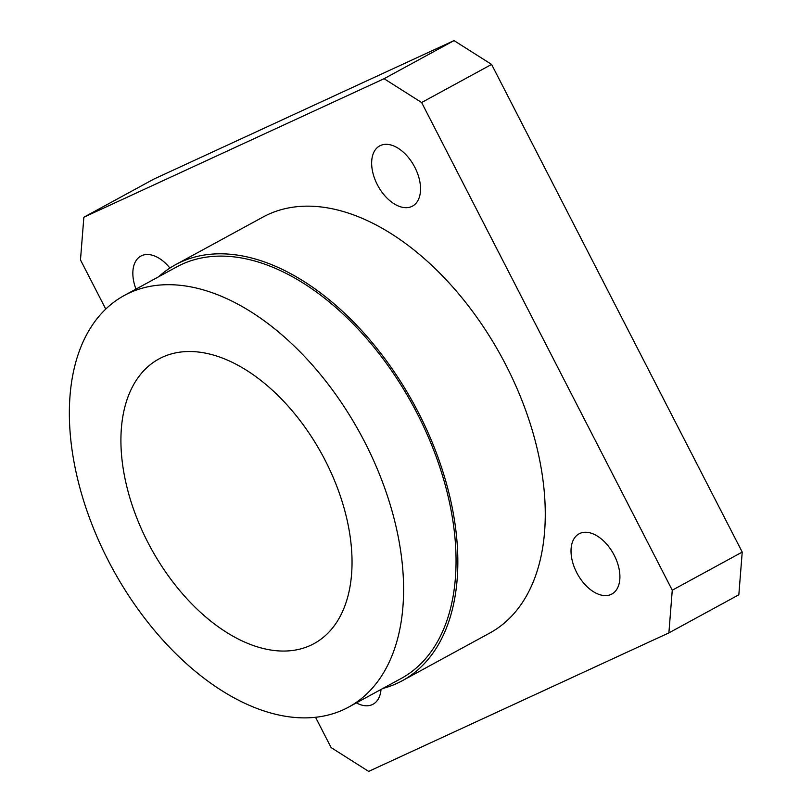 <?xml version="1.0" encoding="UTF-8"?>
<svg xmlns="http://www.w3.org/2000/svg" width="812" height="812" viewBox="0 0 812 812"><rect width="100%" height="100%" fill="white"/><g stroke="black" fill="none" stroke-linecap="round" stroke-linejoin="round"><path stroke-width="1.22" d="M614.227 555.276A34.287 20.635 -118.6 0 0 579.057 533.829A34.287 20.635 -118.6 0 0 576.703 572.592A34.287 20.635 -118.6 0 0 611.862 594.039A34.287 20.635 -118.6 0 0 614.227 555.276M414.861 167.353A34.287 20.635 -118.6 0 0 379.691 145.896A34.287 20.635 -118.6 0 0 377.326 184.659A34.287 20.635 -118.6 0 0 412.496 206.116A34.287 20.635 -118.6 0 0 414.861 167.353M169.921 268.062A34.287 20.635 -118.6 0 0 140.882 256.074A34.287 20.635 -118.6 0 0 135.969 289.102M348.622 707.11L401.087 678.527A234.404 141.065 -118.6 0 0 417.206 413.521A234.404 141.065 -118.6 0 0 176.783 266.874L124.327 295.456A234.404 141.065 -118.6 0 0 108.199 560.463A234.404 141.065 -118.6 0 0 348.622 707.11A234.404 141.065 -118.6 0 0 364.75 442.104A234.404 141.065 -118.6 0 0 124.327 295.456M382.97 688.403A236.891 142.567 -118.6 0 0 402.285 680.72L489.717 633.076A236.891 142.567 -118.6 0 0 506.008 365.248A236.891 142.567 -118.6 0 0 263.027 217.037L175.595 264.682A236.891 142.567 -118.6 0 0 158.675 276.74M402.285 680.72A236.891 142.567 -118.6 0 0 418.576 412.892A236.891 142.567 -118.6 0 0 175.595 264.682M325.176 460.363A162.085 97.541 -118.6 0 0 158.929 358.955A162.085 97.541 -118.6 0 0 147.774 542.203A162.085 97.541 -118.6 0 0 314.031 643.611A162.085 97.541 -118.6 0 0 325.176 460.363M742.219 552.089L738.839 594.78L668.885 632.893L672.265 590.202L742.219 552.089L491.585 64.412L421.631 102.525L384.076 78.713L454.03 40.6L153.813 179.107L83.859 217.22L80.479 259.911L105.753 309.088M315.553 717.3L331.113 747.588L368.678 771.4L668.885 632.893M672.265 590.202L421.631 102.525M384.076 78.713L83.859 217.22M454.03 40.6L491.585 64.412M356.366 702.898A34.287 20.635 -118.6 0 0 373.063 704.217A34.287 20.635 -118.6 0 0 381.011 689.469"/></g></svg>
